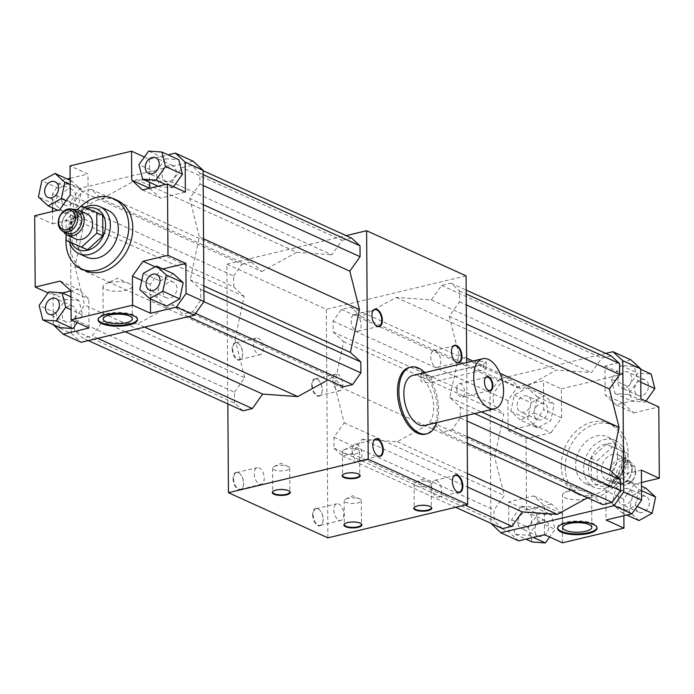 <?xml version="1.0" encoding="UTF-8"?>
<svg xmlns="http://www.w3.org/2000/svg" width="694" height="694" viewBox="0 0 694 694"><rect width="100%" height="100%" fill="white"/><g stroke="black" fill="none" stroke-linecap="round" stroke-linejoin="round"><path stroke-width="0.52" stroke-dasharray="3.47 2.6" d="M346.028 449.183A8.58 2.811 179.6 0 0 343.981 449.868A8.58 2.811 179.6 0 0 342.428 451.499A8.58 2.811 179.6 0 0 351.025 454.249A8.58 2.811 179.6 0 0 359.579 451.378A8.58 2.811 179.6 0 0 358 449.773A8.58 2.811 179.6 0 0 346.028 449.183M359.388 474.496A8.58 2.811 179.6 0 0 359.206 474.323A8.58 2.811 179.6 0 0 346.193 473.091A8.58 2.811 179.6 0 0 343.114 474.436A8.58 2.811 179.6 0 0 342.94 474.609M417.641 481.679A8.58 2.811 179.6 0 0 415.593 482.365A8.58 2.811 179.6 0 0 414.032 483.996A8.58 2.811 179.6 0 0 422.629 486.746A8.58 2.811 179.6 0 0 431.191 483.874A8.58 2.811 179.6 0 0 429.612 482.269A8.58 2.811 179.6 0 0 417.641 481.679M431 506.993A8.58 2.811 179.6 0 0 430.818 506.811A8.58 2.811 179.6 0 0 417.805 505.588A8.58 2.811 179.6 0 0 414.726 506.924A8.58 2.811 179.6 0 0 414.544 507.106M276.151 465.9A8.58 2.811 179.6 0 0 274.104 466.585A8.58 2.811 179.6 0 0 272.542 468.216A8.58 2.811 179.6 0 0 281.139 470.966A8.58 2.811 179.6 0 0 289.702 468.094A8.58 2.811 179.6 0 0 288.114 466.489A8.58 2.811 179.6 0 0 276.151 465.9M289.511 491.213A8.58 2.811 179.6 0 0 289.329 491.031A8.58 2.811 179.6 0 0 276.316 489.808A8.58 2.811 179.6 0 0 273.236 491.144A8.58 2.811 179.6 0 0 273.054 491.326M347.755 498.396A8.58 2.811 179.6 0 0 345.716 499.081A8.58 2.811 179.6 0 0 344.155 500.712A8.58 2.811 179.6 0 0 352.752 503.454A8.58 2.811 179.6 0 0 361.305 500.591A8.58 2.811 179.6 0 0 359.726 498.977A8.58 2.811 179.6 0 0 347.755 498.396M361.123 523.71A8.58 2.811 179.6 0 0 360.941 523.528A8.58 2.811 179.6 0 0 347.928 522.304A8.58 2.811 179.6 0 0 344.849 523.64A8.58 2.811 179.6 0 0 344.666 523.823M253.362 344.068A8.58 4.685 76.5 0 0 260.337 354.66A8.58 4.685 76.5 0 0 262.896 345.23A8.58 4.685 76.5 0 0 256.346 337.978A8.58 4.685 76.5 0 0 253.362 344.068M232.152 348.969A9.005 4.919 76.5 0 0 236.246 359.084A9.005 4.919 76.5 0 0 242.085 357.228A9.005 4.919 76.5 0 0 238.901 343.946A9.005 4.919 76.5 0 0 232.152 348.969M232.75 348.995A8.58 4.685 76.5 0 0 239.716 359.596A8.58 4.685 76.5 0 0 242.206 356.863A8.58 4.685 76.5 0 0 239.178 344.215A8.58 4.685 76.5 0 0 235.726 342.905A8.58 4.685 76.5 0 0 232.75 348.995M332.929 380.165A8.58 4.685 76.5 0 0 339.904 390.765A8.58 4.685 76.5 0 0 342.463 381.336A8.58 4.685 76.5 0 0 335.913 374.083A8.58 4.685 76.5 0 0 332.929 380.165M311.719 385.066A9.005 4.919 76.5 0 0 315.813 395.19A9.005 4.919 76.5 0 0 321.652 393.333A9.005 4.919 76.5 0 0 318.468 380.052A9.005 4.919 76.5 0 0 311.719 385.066M312.317 385.101A8.58 4.685 76.5 0 0 319.283 395.701A8.58 4.685 76.5 0 0 321.773 392.969A8.58 4.685 76.5 0 0 318.746 380.321A8.58 4.685 76.5 0 0 315.293 379.011A8.58 4.685 76.5 0 0 312.317 385.101M254.273 473.733A8.58 4.685 76.5 0 0 261.239 484.334A8.58 4.685 76.5 0 0 263.798 474.904A8.58 4.685 76.5 0 0 257.248 467.652A8.58 4.685 76.5 0 0 254.273 473.733M233.063 478.634A9.005 4.919 76.5 0 0 237.148 488.75A9.005 4.919 76.5 0 0 242.987 486.902A9.005 4.919 76.5 0 0 239.812 473.62A9.005 4.919 76.5 0 0 233.063 478.634M233.652 478.669A8.58 4.685 76.5 0 0 240.627 489.261A8.58 4.685 76.5 0 0 243.108 486.537A8.58 4.685 76.5 0 0 240.089 473.889A8.58 4.685 76.5 0 0 236.637 472.579A8.58 4.685 76.5 0 0 233.652 478.669M333.84 509.838A8.58 4.685 76.5 0 0 340.806 520.439A8.58 4.685 76.5 0 0 343.365 511.01A8.58 4.685 76.5 0 0 336.816 503.757A8.58 4.685 76.5 0 0 333.84 509.838M312.63 514.74A9.005 4.919 76.5 0 0 316.716 524.855A9.005 4.919 76.5 0 0 322.554 523.007A9.005 4.919 76.5 0 0 319.379 509.726A9.005 4.919 76.5 0 0 312.63 514.74M313.22 514.774A8.58 4.685 76.5 0 0 320.194 525.367A8.58 4.685 76.5 0 0 322.675 522.643A8.58 4.685 76.5 0 0 319.656 509.995A8.58 4.685 76.5 0 0 316.204 508.685A8.58 4.685 76.5 0 0 313.22 514.774M351.199 320.663A8.58 4.685 76.5 0 0 358.165 331.264A8.58 4.685 76.5 0 0 360.733 321.834A8.58 4.685 76.5 0 0 354.174 314.582A8.58 4.685 76.5 0 0 351.199 320.663M372.366 312.196A8.58 4.685 76.5 0 0 372.305 312.378A8.58 4.685 76.5 0 0 371.819 315.735A8.58 4.685 76.5 0 0 375.333 325.026A8.58 4.685 76.5 0 0 375.471 325.156M430.766 356.768A8.58 4.685 76.5 0 0 437.732 367.369A8.58 4.685 76.5 0 0 440.3 357.939A8.58 4.685 76.5 0 0 433.741 350.687A8.58 4.685 76.5 0 0 430.766 356.768M451.933 348.301A8.58 4.685 76.5 0 0 451.872 348.483A8.58 4.685 76.5 0 0 451.386 351.841A8.58 4.685 76.5 0 0 454.9 361.132A8.58 4.685 76.5 0 0 455.038 361.262M352.11 450.337A8.58 4.685 76.5 0 0 359.076 460.937A8.58 4.685 76.5 0 0 361.635 451.508A8.58 4.685 76.5 0 0 355.085 444.255A8.58 4.685 76.5 0 0 352.11 450.337M373.277 441.87A8.58 4.685 76.5 0 0 373.207 442.043A8.58 4.685 76.5 0 0 372.721 445.409A8.58 4.685 76.5 0 0 376.235 454.7A8.58 4.685 76.5 0 0 376.374 454.83M431.677 486.442A8.58 4.685 76.5 0 0 438.643 497.043A8.58 4.685 76.5 0 0 441.202 487.604A8.58 4.685 76.5 0 0 434.652 480.352A8.58 4.685 76.5 0 0 431.677 486.442M452.844 477.975A8.58 4.685 76.5 0 0 452.774 478.149A8.58 4.685 76.5 0 0 452.288 481.506A8.58 4.685 76.5 0 0 455.802 490.805A8.58 4.685 76.5 0 0 455.941 490.936M475.425 360.68L423.713 373.051L420.824 374.309L431.668 376.66L483.38 364.289L486.26 361.852L475.425 360.68L475.468 366.285A6.862 2.247 -0.4 0 1 482.582 366.076A6.862 2.247 -0.4 0 1 486.303 368.046A6.862 2.247 -0.4 0 1 483.423 369.893L431.711 382.264A6.862 2.247 -0.4 0 1 424.589 382.472A6.862 2.247 -0.4 0 1 420.868 380.503A6.862 2.247 -0.4 0 1 423.756 378.655L475.468 366.285M456.721 388.631A6.862 3.748 76.5 0 0 462.299 397.107A6.862 3.748 76.5 0 0 464.347 389.56A6.862 3.748 76.5 0 0 459.107 383.756A6.862 3.748 76.5 0 0 456.721 388.631M484.785 379.158A6.862 3.748 76.5 0 0 484.716 379.34A6.862 3.748 76.5 0 0 484.325 382.021A6.862 3.748 76.5 0 0 487.136 389.455A6.862 3.748 76.5 0 0 487.275 389.586M412.783 375.437A25.73 14.053 -103.5 0 1 432.44 397.194A25.73 14.053 -103.5 0 1 424.754 425.483M424.841 372.557A34.31 18.738 -103.5 0 1 436.812 422.603M409.391 367.43A34.31 18.738 -103.5 0 1 435.598 396.439A34.31 18.738 -103.5 0 1 425.353 434.166M627.862 453.529L628.001 474.115L612.698 488.082L597.256 481.471L597.109 460.877L612.412 446.91L627.862 453.529L606.443 444.203L591.141 458.17L591.288 478.756L606.73 485.375L622.032 471.408L621.893 450.814M622.032 471.408L628.001 474.115M606.73 485.375L612.698 488.082M591.288 478.756L597.256 481.471M591.141 458.17L597.109 460.877M606.443 444.203L612.412 446.91M601.377 470.168A13.724 10.584 114.4 0 1 606.964 457.528A13.724 10.584 114.4 0 1 618.224 454.995A13.724 10.584 114.4 0 1 623.733 464.824A13.724 10.584 114.4 0 1 618.146 477.463A13.724 10.584 114.4 0 1 606.886 479.996A13.724 10.584 114.4 0 1 601.377 470.168M635.366 472.033A10.289 7.938 114.4 0 1 622.839 483.466A10.289 7.938 114.4 0 1 622.726 466.62A10.289 7.938 114.4 0 1 635.366 472.033M635.765 471.252A12.006 9.256 114.4 0 1 630.872 482.304A12.006 9.256 114.4 0 1 621.017 484.525A12.006 9.256 114.4 0 1 617.547 469.76A12.006 9.256 114.4 0 1 630.941 462.655A12.006 9.256 114.4 0 1 635.765 471.252M631.792 469.448A12.006 9.256 114.4 0 1 626.899 480.5A12.006 9.256 114.4 0 1 617.044 482.72A12.006 9.256 114.4 0 1 613.574 467.956A12.006 9.256 114.4 0 1 626.968 460.851A12.006 9.256 114.4 0 1 631.792 469.448M632.191 468.658A13.724 10.584 114.4 0 1 626.595 481.298A13.724 10.584 114.4 0 1 615.335 483.831A13.724 10.584 114.4 0 1 611.371 466.958A13.724 10.584 114.4 0 1 626.682 458.838A13.724 10.584 114.4 0 1 632.191 468.658M624.756 460.443A22.303 17.194 114.4 0 1 597.629 485.21A22.303 17.194 114.4 0 1 597.378 448.714A22.303 17.194 114.4 0 1 624.756 460.443M625.563 458.873A25.73 19.84 114.4 0 1 615.084 482.573A25.73 19.84 114.4 0 1 593.969 487.318A25.73 19.84 114.4 0 1 586.525 455.689A25.73 19.84 114.4 0 1 615.231 440.456A25.73 19.84 114.4 0 1 625.563 458.873M617.608 455.264A25.73 19.84 -65.6 0 0 607.276 436.847A25.73 19.84 -65.6 0 0 578.57 452.08A25.73 19.84 -65.6 0 0 586.014 483.709A25.73 19.84 -65.6 0 0 607.12 478.955A25.73 19.84 -65.6 0 0 617.608 455.264M541.702 520.3A8.58 6.61 114.4 0 1 545.302 520.595A8.58 6.61 114.4 0 1 547.783 531.136A8.58 6.61 114.4 0 1 538.214 536.219A8.58 6.61 114.4 0 1 535.013 527.856A8.58 6.61 114.4 0 1 541.702 520.3M524.794 512.632A8.58 6.61 114.4 0 1 528.394 512.918A8.58 6.61 114.4 0 1 530.875 523.467A8.58 6.61 114.4 0 1 521.307 528.542A8.58 6.61 114.4 0 1 518.106 520.179A8.58 6.61 114.4 0 1 524.794 512.632M538.136 521.68L534.475 507.167L521.194 506.212L511.573 519.789L515.234 534.302L528.516 535.248L538.136 521.68L555.044 529.357L549.622 536.991M528.516 535.248L533.244 537.399M515.234 534.302L525.913 539.151M532.142 541.971L528.481 527.457L538.102 513.89L551.383 514.835L555.044 529.357M511.573 519.789L528.481 527.457M521.194 506.212L538.102 513.89M534.475 507.167L551.383 514.835M547.939 410.033A8.58 6.61 114.4 0 1 544.443 417.927A8.58 6.61 114.4 0 1 537.399 419.514A8.58 6.61 114.4 0 1 534.927 408.966A8.58 6.61 114.4 0 1 544.495 403.891A8.58 6.61 114.4 0 1 547.939 410.033M531.031 402.355A8.58 6.61 114.4 0 1 527.535 410.258A8.58 6.61 114.4 0 1 520.491 411.837A8.58 6.61 114.4 0 1 518.019 401.297A8.58 6.61 114.4 0 1 527.579 396.222A8.58 6.61 114.4 0 1 531.031 402.355M537.503 427.92L527.726 418.985L531.17 402.772L544.391 395.485L554.168 404.411L550.724 420.633L537.503 427.92L520.595 420.243L533.816 412.956L537.26 396.742L527.483 387.816L514.263 395.103L510.819 411.316L520.595 420.243M510.819 411.316L527.726 418.985M514.263 395.103L531.17 402.772M527.483 387.816L544.391 395.485M537.26 396.742L554.168 404.411M533.816 412.956L550.724 420.633M641.629 395.736A8.58 6.61 114.4 0 1 638.029 395.441A8.58 6.61 114.4 0 1 635.557 384.901A8.58 6.61 114.4 0 1 645.116 379.826A8.58 6.61 114.4 0 1 648.326 388.18A8.58 6.61 114.4 0 1 641.629 395.736M624.721 388.067A8.58 6.61 114.4 0 1 621.121 387.773A8.58 6.61 114.4 0 1 618.649 377.224A8.58 6.61 114.4 0 1 628.209 372.149A8.58 6.61 114.4 0 1 631.419 380.512A8.58 6.61 114.4 0 1 624.721 388.067M611.388 379.011L615.049 393.533L628.33 394.478L637.951 380.911L634.29 366.389L621.009 365.443L611.388 379.011L628.296 386.688L637.916 373.112L651.198 374.066M621.009 365.443L637.916 373.112M634.29 366.389L640.692 369.295M637.951 380.911L640.788 382.194M645.975 401.115L645.238 402.147L631.956 401.201L628.296 386.688M628.33 394.478L645.238 402.147M615.049 393.533L631.956 401.201M544.547 534.692L544.348 505.709L533.617 495.906L508.624 501.883L508.832 531.873L518.696 540.878M507.913 400.577L508.121 430.566L533.113 424.589L543.68 409.694L543.471 380.711L517.62 386.896L507.913 400.577L490.016 392.457L490.927 523.302M630.829 359.813L604.968 365.998L605.177 394.981L615.908 404.784L640.9 398.807M635.4 506.004A8.58 6.61 114.4 0 1 638.896 498.11A8.58 6.61 114.4 0 1 645.932 496.522A8.58 6.61 114.4 0 1 648.413 507.071A8.58 6.61 114.4 0 1 638.844 512.146A8.58 6.61 114.4 0 1 635.4 506.004M618.493 498.335A8.58 6.61 114.4 0 1 621.989 490.441A8.58 6.61 114.4 0 1 629.024 488.854A8.58 6.61 114.4 0 1 631.505 499.394A8.58 6.61 114.4 0 1 621.937 504.477A8.58 6.61 114.4 0 1 618.493 498.335M628.929 480.448L615.708 487.735L612.264 503.948L622.041 512.883L635.262 505.596L638.706 489.374L628.929 480.448L641.508 486.156M638.706 489.374L641.542 490.667M635.262 505.596L637.127 506.438M622.041 512.883L626.769 515.026M638.948 520.552L629.172 511.625L632.616 495.412L645.836 488.125M612.264 503.948L629.172 511.625M615.708 487.735L632.616 495.412M362.121 439.215L397.237 441.722L432.197 422.455L442.625 431.972L452.028 429.725L460.348 417.996L460.269 407.092L449.842 397.567L458.951 354.686L449.278 316.291L459.532 301.821L459.463 290.916L451.005 283.195L441.601 285.442L431.338 299.912L396.222 297.405L361.262 316.681L350.834 307.156L341.431 309.403L333.111 321.131L333.189 332.044L343.617 341.561L334.508 384.45L344.181 422.837L333.927 437.307L333.996 448.211L342.454 455.932L351.858 453.685L362.121 439.215L467.548 487.049M351.858 453.685L465.032 505.032M342.454 455.932L455.628 507.288M502.586 528.594L494.128 520.873L494.05 509.969L504.312 495.499L494.64 457.103L503.749 414.223L493.321 404.697L493.243 393.793L501.562 382.064L510.966 379.818L521.394 389.334L556.354 370.067L591.47 372.574L601.733 358.104L611.136 355.857M333.996 448.211L494.128 520.873M333.927 437.307L494.05 509.969M344.181 422.837L504.312 495.499M334.508 384.45L494.64 457.103M397.237 441.722L467.452 473.586M343.617 341.561L503.749 414.223M333.189 332.044L493.321 404.697M333.111 321.131L493.243 393.793M341.431 309.403L501.562 382.064M350.834 307.156L510.966 379.818M361.262 316.681L521.394 389.334M396.222 297.405L556.354 370.067M431.338 299.912L591.47 372.574M441.601 285.442L601.733 358.104M451.005 283.195L466.168 290.083M459.463 290.916L466.203 293.978M459.532 301.821L466.273 304.883M449.278 316.291L466.411 324.063M458.951 354.686L466.646 358.182M472.961 361.045L499.966 373.294M449.842 397.567L481.471 411.924M460.269 407.092L474.566 413.572M460.348 417.996L467.088 421.05M452.028 429.725L467.192 436.604M442.625 431.972L467.244 443.145M602.756 504.633L592.329 495.108L587.558 497.737M432.197 422.455L592.329 495.108M641.395 470.124L616.402 476.101L605.845 491.005L606.044 519.988M585.51 498.847A14.583 4.771 -0.4 0 1 570.39 499.298A14.583 4.771 -0.4 0 1 562.478 495.117A14.583 4.771 -0.4 0 1 565.124 492.341A14.583 4.771 -0.4 0 1 588.954 492.176A14.583 4.771 -0.4 0 1 591.635 494.909A14.583 4.771 -0.4 0 1 585.51 498.847M557.594 527.978A19.727 6.454 -0.4 0 1 557.551 527.57A19.727 6.454 -0.4 0 1 577.235 520.977A19.727 6.454 -0.4 0 1 597.005 527.293A19.727 6.454 -0.4 0 1 596.97 527.7M562.452 542.821L562.253 513.829L544.348 505.709M562.253 513.829L551.513 504.035L533.617 495.906M551.513 504.035L526.529 510.012L508.624 501.883M508.121 430.566L526.026 438.686L551.019 432.709L533.113 424.589M551.019 432.709L561.585 417.814L543.68 409.694M561.585 417.814L561.377 388.831L543.471 380.711M604.968 365.998L622.874 374.127L623.073 403.11L605.177 394.981M623.073 403.11L633.813 412.913L615.908 404.784M633.813 412.913L658.806 406.936M490.927 523.744L508.832 531.873M605.741 353.411L499.715 378.768L490.016 392.457M499.715 378.768L517.62 386.896M526.529 510.012L526.026 438.686M561.377 388.831L622.874 374.127M641.482 482.512L634.307 484.23L616.402 476.101M634.307 484.23L623.75 499.125L605.845 491.005M623.75 499.125L623.863 515.72M561.22 465.995A38.595 29.764 114.4 0 1 576.94 430.445A38.595 29.764 114.4 0 1 608.612 423.323A38.595 29.764 114.4 0 1 619.768 470.766A38.595 29.764 114.4 0 1 576.714 493.616A38.595 29.764 114.4 0 1 561.22 465.995M565.194 467.799A38.595 29.764 114.4 0 1 580.921 432.249A38.595 29.764 114.4 0 1 612.594 425.127A38.595 29.764 114.4 0 1 623.75 472.571A38.595 29.764 114.4 0 1 580.696 495.421A38.595 29.764 114.4 0 1 565.194 467.799M109.105 282.675A14.583 4.771 179.6 0 0 105.618 283.846A14.583 4.771 179.6 0 0 102.972 286.613A14.583 4.771 179.6 0 0 117.59 291.289A14.583 4.771 179.6 0 0 132.138 286.414A14.583 4.771 179.6 0 0 129.448 283.681A14.583 4.771 179.6 0 0 109.105 282.675M137.473 319.197A19.727 6.454 179.6 0 0 137.507 318.798A19.727 6.454 179.6 0 0 126.802 313.133A19.727 6.454 179.6 0 0 106.347 313.74A19.727 6.454 179.6 0 0 98.054 319.067A19.727 6.454 179.6 0 0 98.097 319.474M66.104 234.477L65.999 219.885L77.19 209.666M72.107 243.186L71.968 222.592L65.999 219.885M71.968 222.592L87.27 208.625L81.302 205.918M87.27 208.625L102.712 215.244M87.114 214.004A13.724 10.584 -65.6 0 0 75.854 216.537A13.724 10.584 -65.6 0 0 70.267 229.176A13.724 10.584 -65.6 0 0 75.776 239.005M67.032 233.149A12.006 9.256 114.4 0 1 63.562 218.393A12.006 9.256 114.4 0 1 76.956 211.28M63.362 231.484A13.724 10.584 114.4 0 1 63.354 218.298A13.724 10.584 114.4 0 1 73.286 209.614M71.395 242.857A22.303 17.194 114.4 0 1 86.785 208.261M69.383 241.946A25.73 19.84 114.4 0 1 84.798 207.411M86.724 257.153A25.73 19.84 114.4 0 1 79.29 225.524A25.73 19.84 114.4 0 1 107.986 210.291M69.279 305.933A8.58 6.61 -65.6 0 0 62.581 313.488A8.58 6.61 -65.6 0 0 65.791 321.851A8.58 6.61 -65.6 0 0 75.351 316.776A8.58 6.61 -65.6 0 0 72.879 306.228A8.58 6.61 -65.6 0 0 69.279 305.933M59.71 327.611L56.049 313.089L65.67 299.522L78.951 300.467L82.612 314.989L77.19 322.632M82.612 314.989L71.057 309.741M56.049 313.089L39.142 305.421M65.67 299.522L48.762 291.853M78.951 300.467L70.962 296.85M75.507 195.665A8.58 6.61 -65.6 0 0 72.063 189.523A8.58 6.61 -65.6 0 0 62.495 194.606A8.58 6.61 -65.6 0 0 64.976 205.146A8.58 6.61 -65.6 0 0 72.011 203.559A8.58 6.61 -65.6 0 0 75.507 195.665M55.294 204.626L58.738 188.404L71.959 181.117L81.736 190.052L78.292 206.265L65.071 213.552L55.294 204.626L38.387 196.949M65.071 213.552L57.758 210.23M58.738 188.404L41.831 180.735M71.959 181.117L70.155 180.301M81.736 190.052L70.181 184.804M78.292 206.265L66.104 200.731M169.206 181.368A8.58 6.61 -65.6 0 0 175.894 173.821A8.58 6.61 -65.6 0 0 172.693 165.458A8.58 6.61 -65.6 0 0 163.125 170.533A8.58 6.61 -65.6 0 0 165.606 181.082A8.58 6.61 -65.6 0 0 169.206 181.368M173.543 186.747L172.806 187.788L159.525 186.833L155.864 172.32L165.484 158.752L148.577 151.075M155.864 172.32L138.956 164.643M165.484 158.752L178.766 159.698M172.806 187.788L165.493 184.465M159.525 186.833L158.163 186.218M89.032 328.002L88.823 299.019L78.092 289.216L70.927 290.925M62.408 292.963L53.1 295.193L48.025 292.885M53.308 324.705L53.1 295.193M34.7 215.747L52.605 223.876L52.518 211.488M52.492 207.844L52.397 193.886L62.096 180.197L67.231 178.974M52.605 223.876L77.598 217.899L88.155 202.995L87.956 174.012L70.051 165.892M70.137 178.28L87.956 174.012M144.378 157.009L149.453 159.308L168.087 154.849M149.453 159.308L149.609 182.34M149.652 188.256L160.383 198.094L185.376 192.117M162.969 291.645A8.58 6.61 -65.6 0 0 166.421 297.778A8.58 6.61 -65.6 0 0 175.981 292.703A8.58 6.61 -65.6 0 0 173.509 282.163A8.58 6.61 -65.6 0 0 166.465 283.742A8.58 6.61 -65.6 0 0 162.969 291.645M166.517 306.184L156.74 297.258L139.832 289.589M156.74 297.258L160.184 281.044L143.276 273.367M160.184 281.044L173.405 273.757M162.812 268.951L160.887 269.411L150.32 284.306L150.425 298.888M70.927 290.89L88.823 299.019M60.187 281.087L78.092 289.216M59.693 209.77L77.598 217.899M70.25 194.875L88.155 202.995M142.487 189.965L160.383 198.094M193.21 161.242L80.001 188.326L70.294 202.006L71.213 333.302L53.308 325.174M71.213 333.302L81.077 342.307M80.001 188.326L62.096 180.197M70.294 202.006L52.397 193.886M155.161 266.817L160.887 269.411M141.776 280.428L150.32 284.306M66.112 236.732A38.595 29.764 114.4 0 1 81.363 205.945M85.388 270.677A38.595 29.764 114.4 0 1 69.886 243.047A38.595 29.764 114.4 0 1 85.614 207.506A38.595 29.764 114.4 0 1 117.286 200.384M171.756 182.132L182.01 167.662L191.414 165.406L199.872 173.127L199.95 184.031L189.688 198.501L199.36 236.897L190.251 279.777L200.679 289.303L200.757 300.207L192.438 311.936L183.034 314.182L172.606 304.666L137.646 323.933L102.53 321.426L92.267 335.896L82.864 338.143L74.414 330.422L74.336 319.518L84.599 305.048L74.926 266.661L84.026 223.772L73.599 214.255L73.529 203.351L81.84 191.613L91.244 189.367L101.671 198.892L136.64 179.616L171.756 182.132L331.879 254.785L342.142 240.315L182.01 167.662M97.654 338.342L92.267 335.896M125.258 331.741L102.53 321.426M88.259 340.589L82.864 338.143M242.995 410.805L234.537 403.084L74.414 330.422M234.537 403.084L234.468 392.179L74.336 319.518M234.468 392.179L244.722 377.709L84.599 305.048M244.722 377.709L235.049 339.314L74.926 266.661M144.638 327.108L137.646 323.933M235.049 339.314L244.158 296.433L233.731 286.908L73.599 214.255M244.158 296.433L84.026 223.772M233.731 286.908L233.652 276.004L73.529 203.351M233.652 276.004L241.972 264.275L81.84 191.613M241.972 264.275L251.375 262.028L91.244 189.367M251.375 262.028L261.803 271.545L101.671 198.892M261.803 271.545L296.763 252.278L136.64 179.616M203.073 170.698L191.414 165.406M342.142 240.315L351.546 238.068M203.099 174.593L199.872 173.127M203.177 185.498L199.95 184.031M203.307 204.687L189.688 198.501M203.55 238.797L199.36 236.897M296.763 252.278L331.879 254.785M203.88 285.963L190.251 279.777M203.915 290.769L200.679 289.303M203.923 301.638L200.757 300.207M195.604 313.376L192.438 311.936M188.43 316.629L183.034 314.182M343.166 386.844L332.738 377.319L172.606 304.666M332.738 377.319L327.967 379.948M327.906 537.833L326.31 309.29L226.851 264.154L227.832 403.917M466.68 362.546L467.045 415.368M466.073 275.856L326.31 309.29M226.851 264.154L346.159 235.622M423.713 373.051L423.756 378.655M431.668 376.66L431.711 382.264M483.38 364.289L483.423 369.893M358 449.773L350.964 446.572L343.981 449.868M342.428 451.499L342.593 475.407M359.579 451.378L359.744 475.286M429.612 482.269L422.577 479.068L415.593 482.365M414.032 483.996L414.205 507.904M431.191 483.874L431.356 507.782M288.114 466.489L281.087 463.288L274.104 466.585M272.542 468.216L272.707 492.124M289.702 468.094L289.866 492.003M359.726 498.977L352.699 495.776L345.716 499.081M344.155 500.712L344.319 524.621M361.305 500.591L361.479 524.499M239.716 359.596L260.337 354.66M235.726 342.905L256.346 337.978M319.283 395.701L339.904 390.765M315.293 379.011L335.913 374.083M240.627 489.261L261.239 484.334M236.637 472.579L257.248 467.652M320.194 525.367L340.806 520.439M316.204 508.685L336.816 503.757M358.165 331.264L378.785 326.336M354.174 314.582L374.795 309.645M437.732 367.369L458.352 362.433M433.741 350.687L454.362 345.751M359.076 460.937L379.687 456.001M355.085 444.255L375.697 439.319M438.643 497.043L459.255 492.107M434.652 480.352L455.264 475.425M420.824 374.309L420.868 380.503M486.26 361.852L486.303 368.046M462.299 397.107L489.903 390.505M459.107 383.756L486.711 377.154M617.044 482.72L621.017 484.525M626.968 460.851L630.941 462.655M606.886 479.996L615.335 483.831M618.224 454.995L626.682 458.838M586.014 483.709L593.969 487.318M607.276 436.847L615.231 440.456M545.302 520.595L528.394 512.918M538.214 536.219L521.307 528.542M544.495 403.891L527.579 396.222M537.399 419.514L520.491 411.837M645.116 379.826L628.209 372.149M638.029 395.441L621.121 387.773M645.932 496.522L629.024 488.854M638.844 512.146L621.937 504.477M588.954 492.176L577 486.737L565.124 492.341M597.014 528.108L597.005 527.293M557.56 528.377L557.551 527.57M591.861 527.327L591.635 494.909M562.704 527.535L562.478 495.117M612.594 425.127L608.612 423.323M580.696 495.421L576.714 493.616M129.448 283.681L117.494 278.233L105.618 283.846M98.054 319.067L98.062 319.882M137.507 318.798L137.516 319.604M102.972 286.613L103.198 319.032M132.138 286.414L132.363 318.832M72.879 306.228L55.971 298.559M65.791 321.851L48.884 314.174M72.063 189.523L55.156 181.854M64.976 205.146L48.068 197.478M172.693 165.458L155.786 157.781M165.606 181.082L148.698 173.405M173.509 282.163L156.601 274.486M166.421 297.778L149.505 290.109"/><path stroke-width="1.04" d="M345.95 473.386A9.005 2.95 -0.4 0 1 359.613 474.679A9.005 2.95 -0.4 0 1 351.19 478.704A9.005 2.95 -0.4 0 1 342.715 474.791A9.005 2.95 -0.4 0 1 345.95 473.386M342.94 474.609A8.58 2.811 179.6 0 0 342.593 475.407A8.58 2.811 179.6 0 0 351.19 478.157A8.58 2.811 179.6 0 0 359.744 475.286A8.58 2.811 179.6 0 0 359.388 474.496M417.562 505.883A9.005 2.95 -0.4 0 1 431.226 507.167A9.005 2.95 -0.4 0 1 422.802 511.2A9.005 2.95 -0.4 0 1 414.327 507.288A9.005 2.95 -0.4 0 1 417.562 505.883M414.544 507.106A8.58 2.811 179.6 0 0 414.205 507.904A8.58 2.811 179.6 0 0 422.802 510.654A8.58 2.811 179.6 0 0 431.356 507.782A8.58 2.811 179.6 0 0 431 506.993M276.065 490.103A9.005 2.95 -0.4 0 1 289.728 491.387A9.005 2.95 -0.4 0 1 281.313 495.421A9.005 2.95 -0.4 0 1 272.837 491.508A9.005 2.95 -0.4 0 1 276.065 490.103M273.054 491.326A8.58 2.811 179.6 0 0 272.707 492.124A8.58 2.811 179.6 0 0 281.304 494.874A8.58 2.811 179.6 0 0 289.866 492.003A8.58 2.811 179.6 0 0 289.511 491.213M347.677 522.591A9.005 2.95 -0.4 0 1 361.34 523.883A9.005 2.95 -0.4 0 1 352.925 527.908A9.005 2.95 -0.4 0 1 344.45 523.996A9.005 2.95 -0.4 0 1 347.677 522.591M344.666 523.823A8.58 2.811 179.6 0 0 344.319 524.621A8.58 2.811 179.6 0 0 352.916 527.362A8.58 2.811 179.6 0 0 361.479 524.499A8.58 2.811 179.6 0 0 361.123 523.71M371.915 315.536A9.005 4.919 -103.5 0 1 372.426 312.014A9.005 4.919 -103.5 0 1 379.158 311.042A9.005 4.919 -103.5 0 1 382.047 323.118A9.005 4.919 -103.5 0 1 375.61 325.295A9.005 4.919 -103.5 0 1 371.915 315.536M375.471 325.156A8.58 4.685 76.5 0 0 378.785 326.336A8.58 4.685 76.5 0 0 381.344 316.898A8.58 4.685 76.5 0 0 374.795 309.645A8.58 4.685 76.5 0 0 372.366 312.196M451.482 351.641A9.005 4.919 -103.5 0 1 451.994 348.119A9.005 4.919 -103.5 0 1 458.725 347.147A9.005 4.919 -103.5 0 1 461.614 359.214A9.005 4.919 -103.5 0 1 455.177 361.401A9.005 4.919 -103.5 0 1 451.482 351.641M455.038 361.262A8.58 4.685 76.5 0 0 458.352 362.433A8.58 4.685 76.5 0 0 460.911 353.003A8.58 4.685 76.5 0 0 454.362 345.751A8.58 4.685 76.5 0 0 451.933 348.301M372.825 445.21A9.005 4.919 -103.5 0 1 373.337 441.679A9.005 4.919 -103.5 0 1 380.069 440.716A9.005 4.919 -103.5 0 1 382.949 452.783A9.005 4.919 -103.5 0 1 376.512 454.969A9.005 4.919 -103.5 0 1 372.825 445.21M376.374 454.83A8.58 4.685 76.5 0 0 379.687 456.001A8.58 4.685 76.5 0 0 382.247 446.572A8.58 4.685 76.5 0 0 375.697 439.319A8.58 4.685 76.5 0 0 373.277 441.87M452.393 481.315A9.005 4.919 -103.5 0 1 452.904 477.784A9.005 4.919 -103.5 0 1 459.636 476.821A9.005 4.919 -103.5 0 1 462.516 488.888A9.005 4.919 -103.5 0 1 456.079 491.074A9.005 4.919 -103.5 0 1 452.393 481.315M455.941 490.936A8.58 4.685 76.5 0 0 459.255 492.107A8.58 4.685 76.5 0 0 461.814 482.677A8.58 4.685 76.5 0 0 455.264 475.425A8.58 4.685 76.5 0 0 452.844 477.975M484.429 381.83A7.287 3.982 -103.5 0 1 484.846 378.976A7.287 3.982 -103.5 0 1 490.294 378.187A7.287 3.982 -103.5 0 1 492.627 387.963A7.287 3.982 -103.5 0 1 487.414 389.724A7.287 3.982 -103.5 0 1 484.429 381.83M487.275 389.586A6.862 3.748 76.5 0 0 489.903 390.505A6.862 3.748 76.5 0 0 491.951 382.958A6.862 3.748 76.5 0 0 486.711 377.154A6.862 3.748 76.5 0 0 484.785 379.158M473.733 376.981A25.73 14.053 -103.5 0 1 482.668 358.72A25.73 14.053 -103.5 0 1 502.317 380.477A25.73 14.053 -103.5 0 1 494.64 408.775A25.73 14.053 -103.5 0 1 473.733 376.981M494.64 408.775L424.754 425.483A25.73 14.053 -103.5 0 1 403.856 393.689A25.73 14.053 -103.5 0 1 412.783 375.437L482.668 358.72M436.812 422.603A34.31 18.738 -103.5 0 1 426.749 433.828A34.31 18.738 -103.5 0 1 398.877 391.433A34.31 18.738 -103.5 0 1 410.787 367.091A34.31 18.738 -103.5 0 1 424.841 372.557M426.749 433.828L425.353 434.166A34.31 18.738 -103.5 0 1 397.48 391.772A34.31 18.738 -103.5 0 1 409.391 367.43L410.787 367.091M549.622 536.991L545.423 542.925L532.142 541.971L525.913 539.151M533.244 537.399L545.423 542.925M640.692 369.295L651.198 374.066L654.858 388.579L645.975 401.115M640.788 382.194L654.858 388.579M490.927 523.302L500.79 532.758L518.696 540.878L544.547 534.692L562.452 542.821L623.949 528.108L606.044 519.988L631.904 513.803L641.603 500.114L641.395 470.124L659.3 478.253L641.482 482.512M659.3 478.253L658.806 406.936L640.9 398.807L640.692 368.826L630.829 359.813L612.923 351.693L605.741 353.411M641.508 486.156L645.836 488.125L655.613 497.051L652.169 513.265L638.948 520.552L626.769 515.026M641.542 490.667L655.613 497.051M637.127 506.438L652.169 513.265M467.548 487.049L522.244 511.868L511.99 526.338L502.586 528.594L455.628 507.288M465.032 505.032L511.99 526.338M467.452 473.586L557.36 514.384L522.244 511.868M466.168 290.083L611.136 355.857L619.586 363.578L619.664 374.482L609.401 388.952L619.074 427.339L609.974 470.228L620.401 479.745L620.471 490.649L612.16 502.387L602.756 504.633L467.244 443.145M466.203 293.978L619.586 363.578M466.273 304.883L619.664 374.482M466.411 324.063L609.401 388.952M466.646 358.182L472.961 361.045M499.966 373.294L619.074 427.339M481.471 411.924L609.974 470.228M474.566 413.572L620.401 479.745M467.088 421.05L620.471 490.649M467.192 436.604L612.16 502.387M587.558 497.737L557.36 514.384M596.97 527.7A19.727 6.454 -0.4 0 1 588.72 532.619A19.727 6.454 -0.4 0 1 568.811 533.313A19.727 6.454 -0.4 0 1 557.594 527.978M568.828 523.597A14.583 4.771 -0.4 0 1 583.949 523.146A14.583 4.771 -0.4 0 1 591.861 527.327A14.583 4.771 -0.4 0 1 585.736 531.266A14.583 4.771 -0.4 0 1 570.615 531.717A14.583 4.771 -0.4 0 1 562.704 527.535A14.583 4.771 -0.4 0 1 568.828 523.597M588.729 533.434A19.727 6.454 -0.4 0 1 568.265 534.042A19.727 6.454 -0.4 0 1 557.56 528.377A19.727 6.454 -0.4 0 1 577.243 521.784A19.727 6.454 -0.4 0 1 597.014 528.108A19.727 6.454 -0.4 0 1 588.729 533.434M500.79 532.758L613.999 505.674L631.904 513.803M613.999 505.674L623.706 491.994L622.787 360.698L640.692 368.826M623.706 491.994L641.603 500.114M622.787 360.698L612.923 351.693M623.863 515.72L623.949 528.108M98.097 319.474A19.727 6.454 179.6 0 0 117.824 325.391A19.727 6.454 179.6 0 0 137.473 319.197M126.239 322.771A14.583 4.771 179.6 0 0 132.363 318.832A14.583 4.771 179.6 0 0 124.452 314.642A14.583 4.771 179.6 0 0 109.331 315.093A14.583 4.771 179.6 0 0 103.198 319.032A14.583 4.771 179.6 0 0 111.109 323.222A14.583 4.771 179.6 0 0 126.239 322.771M106.347 314.556A19.727 6.454 -0.4 0 1 126.811 313.948A19.727 6.454 -0.4 0 1 137.516 319.604A19.727 6.454 -0.4 0 1 117.833 326.197A19.727 6.454 -0.4 0 1 98.062 319.882A19.727 6.454 -0.4 0 1 106.347 314.556M96.891 233.123L102.859 235.83L102.712 215.244L96.744 212.529L96.891 233.123L81.588 247.09L66.138 240.471L66.104 234.477M102.859 235.83L87.557 249.797L81.588 247.09M87.557 249.797L66.138 240.471M77.19 209.666L81.302 205.918L96.744 212.529M67.318 235.162L75.776 239.005A13.724 10.584 -65.6 0 0 87.036 236.472A13.724 10.584 -65.6 0 0 92.623 223.832A13.724 10.584 -65.6 0 0 87.114 214.004L78.665 210.169A13.724 10.584 114.4 0 1 84.174 219.998A13.724 10.584 114.4 0 1 78.578 232.629A13.724 10.584 114.4 0 1 67.318 235.162A13.724 10.584 114.4 0 1 63.362 231.484M75.412 217.951A10.289 7.938 114.4 0 1 62.885 229.384A10.289 7.938 114.4 0 1 62.772 212.538A10.289 7.938 114.4 0 1 75.412 217.951M77.797 218.072A12.006 9.256 114.4 0 1 72.905 229.133A12.006 9.256 114.4 0 1 63.059 231.345A12.006 9.256 114.4 0 1 59.589 216.589A12.006 9.256 114.4 0 1 72.983 209.475A12.006 9.256 114.4 0 1 77.797 218.072M72.983 209.475L76.956 211.28A12.006 9.256 114.4 0 1 81.779 219.877A12.006 9.256 114.4 0 1 76.887 230.937A12.006 9.256 114.4 0 1 67.032 233.149L63.059 231.345M73.286 209.614A13.724 10.584 114.4 0 1 78.665 210.169M86.785 208.261A22.303 17.194 114.4 0 1 105.583 224.865A22.303 17.194 114.4 0 1 91.903 248.626A22.303 17.194 114.4 0 1 71.395 242.857M84.798 207.411A25.73 19.84 114.4 0 1 100.031 206.682A25.73 19.84 114.4 0 1 110.363 225.099A25.73 19.84 114.4 0 1 99.884 248.799A25.73 19.84 114.4 0 1 78.769 253.544A25.73 19.84 114.4 0 1 69.383 241.946M100.031 206.682L107.986 210.291A25.73 19.84 114.4 0 1 118.318 228.708A25.73 19.84 114.4 0 1 107.839 252.408A25.73 19.84 114.4 0 1 86.724 257.153L78.769 253.544M52.371 298.264A8.58 6.61 114.4 0 1 55.971 298.559A8.58 6.61 114.4 0 1 58.443 309.099A8.58 6.61 114.4 0 1 48.884 314.174A8.58 6.61 114.4 0 1 45.674 305.82A8.58 6.61 114.4 0 1 52.371 298.264M65.704 307.312L56.084 320.888L42.802 319.934L39.142 305.421L48.762 291.853L62.044 292.799L65.704 307.312L71.057 309.741M77.19 322.632L72.991 328.557L56.084 320.888M72.991 328.557L59.71 327.611L42.802 319.934M70.962 296.85L62.044 292.799M58.6 187.996A8.58 6.61 114.4 0 1 55.104 195.89A8.58 6.61 114.4 0 1 48.068 197.478A8.58 6.61 114.4 0 1 45.587 186.929A8.58 6.61 114.4 0 1 55.156 181.854A8.58 6.61 114.4 0 1 58.6 187.996M48.164 205.875L38.387 196.949L41.831 180.735L55.052 173.448L64.828 182.375L61.384 198.588L48.164 205.875L57.758 210.23M70.155 180.301L55.052 173.448M70.181 184.804L64.828 182.375M66.104 200.731L61.384 198.588M152.298 173.7A8.58 6.61 114.4 0 1 148.698 173.405A8.58 6.61 114.4 0 1 146.217 162.864A8.58 6.61 114.4 0 1 155.786 157.781A8.58 6.61 114.4 0 1 158.987 166.144A8.58 6.61 114.4 0 1 152.298 173.7M138.956 164.643L148.577 151.075L161.858 152.029L165.519 166.543L155.898 180.11L142.617 179.165L138.956 164.643M165.519 166.543L182.427 174.211L178.766 159.698L161.858 152.029M165.493 184.465L155.898 180.11M182.427 174.211L173.543 186.747M158.163 186.218L142.617 179.165M48.025 292.885L35.194 287.064L60.187 281.087L70.927 290.89L71.126 319.873L89.032 328.002L63.171 334.187L53.308 324.705M70.927 290.925L62.408 292.963M52.518 211.488L52.492 207.844M67.231 178.974L70.137 178.28M168.087 154.849L175.304 153.122L185.168 162.127L185.376 192.117L167.471 183.988L142.487 189.965L131.747 180.171L131.548 151.179L144.378 157.009M149.609 182.34L149.652 188.256M146.061 283.967A8.58 6.61 114.4 0 1 149.557 276.073A8.58 6.61 114.4 0 1 156.601 274.486A8.58 6.61 114.4 0 1 159.073 285.034A8.58 6.61 114.4 0 1 149.505 290.109A8.58 6.61 114.4 0 1 146.061 283.967M156.497 266.08L166.274 275.015L162.83 291.228L149.609 298.515L139.832 289.589L143.276 273.367L156.497 266.08L173.405 273.757L183.181 282.684L166.274 275.015M183.181 282.684L179.737 298.897L162.83 291.228M179.737 298.897L166.517 306.184L149.609 298.515M132.623 305.169L132.415 276.186L142.981 261.291L167.974 255.314L185.879 263.434L186.087 293.423L176.38 307.104L150.529 313.289L132.623 305.169L71.126 319.873M185.879 263.434L162.812 268.951M150.425 298.888L150.529 313.289M131.548 151.179L70.051 165.892L70.25 194.875L59.693 209.77L34.7 215.747L35.194 287.064M131.747 180.171L149.6 188.265M176.38 307.104L194.285 315.232L81.077 342.307L63.171 334.187M194.285 315.232L203.984 301.543L203.073 170.256L185.168 162.127M203.073 170.256L193.21 161.242L175.304 153.122M142.981 261.291L155.161 266.817M132.415 276.186L141.776 280.428M167.471 183.988L167.974 255.314M203.984 301.543L186.087 293.423M81.363 205.945A38.595 29.764 114.4 0 1 113.304 198.579A38.595 29.764 114.4 0 1 124.46 246.023A38.595 29.764 114.4 0 1 81.406 268.873A38.595 29.764 114.4 0 1 65.913 241.243A38.595 29.764 114.4 0 1 66.112 236.732M113.304 198.579L117.286 200.384A38.595 29.764 114.4 0 1 128.442 247.827A38.595 29.764 114.4 0 1 85.388 270.677L81.406 268.873M327.967 379.948L297.778 396.595L262.662 394.088L252.399 408.558L97.654 338.342M262.662 394.088L125.258 331.741M252.399 408.558L242.995 410.805L88.259 340.589M297.778 396.595L144.638 327.108M203.099 174.593L360.004 245.789L351.546 238.068L203.073 170.698M360.004 245.789L360.073 256.693L203.177 185.498M360.073 256.693L349.819 271.163L203.307 204.687M349.819 271.163L359.492 309.55L203.55 238.797M359.492 309.55L350.383 352.439L203.88 285.963M350.383 352.439L360.811 361.956L203.915 290.769M360.811 361.956L360.889 372.869L203.923 301.638M360.889 372.869L352.569 384.597L195.604 313.376M352.569 384.597L343.166 386.844L188.43 316.629M227.832 403.917L228.447 492.705L327.906 537.833L467.669 504.408L368.21 459.272L366.614 230.729L466.073 275.856L466.68 362.546M467.045 415.368L467.669 504.408M228.447 492.705L368.21 459.272M346.159 235.622L366.614 230.729"/></g></svg>
